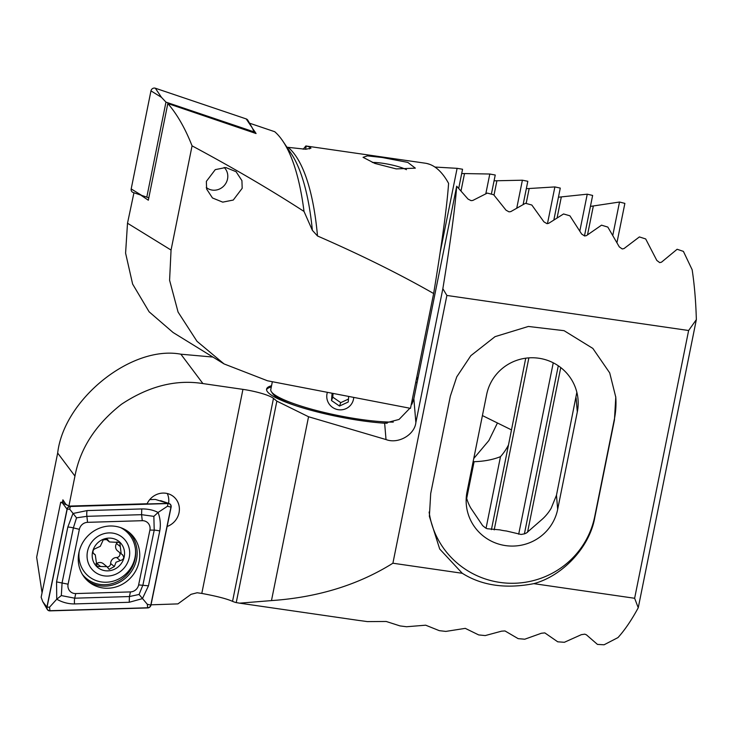 <?xml version="1.0" encoding="UTF-8"?>
<svg xmlns="http://www.w3.org/2000/svg" width="733" height="733" viewBox="0 0 733 733"><rect width="100%" height="100%" fill="white"/><g stroke="black" fill="none" stroke-linecap="round" stroke-linejoin="round"><path stroke-width="1.1" d="M206.358 181.381L215.273 169.625L225.81 167.527L236.081 171.705L241.927 180.63L242.183 188.289L233.277 200.045L222.731 202.143L212.46 197.965L206.624 189.032L206.358 181.381M382.324 157.522L407.795 162.396L415.336 168.159L396.196 168.892L374.838 163.422L363.055 157.32L367.471 155.872L382.324 157.522M372.3 162.451A21 3.592 -168.6 0 1 382.681 163.257A21 3.592 -168.6 0 1 406.43 169.68M547.469 223.657L554.881 186.924L526.926 188.656M553.882 219.845L560.278 188.088L554.881 186.924M523.133 204.498L527.815 181.289L522.391 180.208L494.674 180.804M516.783 208.007L522.391 180.208M491.376 194.153L495.242 175.022L489.8 174.023L462.303 173.529M485.814 193.769L489.8 174.023M429.712 164.348L426.918 163.514M286.951 147.232L305.826 149.257L310.975 148.185L309.922 147.26A231.023 69.763 -81.7 0 0 306.238 146.023L425.259 163.202A231.023 69.763 98.3 0 1 448.587 183.369C447.057 205.753 442.072 242.467 433.643 293.53C399.732 274.151 361.021 254.965 317.508 235.98L312.377 230.354L304.021 211.443C270.834 189.929 233.515 168.068 192.064 145.849C185.211 128.385 177.129 114.275 167.82 103.518L256.074 133.543A250.475 75.636 98.3 0 0 252.546 128.504M127.505 223.226L171.055 250.063L169.589 280.253L178.073 312.075L196.985 341.303L224.041 363.916L173.089 332.507L149.111 311.8L132.618 284.056L125.59 253.132L127.505 223.226L133.947 192.761M249.532 123.19L274.71 131.702A245.033 73.987 -81.7 0 1 282.865 141.148A245.033 73.987 -81.7 0 1 304.021 211.443M305.579 149.257L306.238 146.023M305.936 145.904L303.178 149.239M224.041 363.916L267.481 380.775L410.489 408.345L433.643 293.53M171.055 250.063L192.064 145.849M140.736 195.079L148.323 200.219L167.82 103.518M134.89 193.091L133.672 192.669M473.765 458.501L488.865 440.56L497.441 422.978M617.003 242.44L624.873 203.389L619.513 202.024L591.045 206.312M612.852 235.055L619.513 202.024M524.397 533.881L558.289 365.785M584.476 235.944L592.64 195.445L587.252 194.181L559.059 197.14M518.689 534.22L553.25 362.808M579.849 230.886L587.252 194.181M525.735 358.199L508.491 444.958A46.206 38.244 -63.8 0 1 500.492 456.65C492.979 459.692 484.174 461.369 474.095 461.698L473.097 461.817M491.422 529.611L508.491 444.958M486.052 528.255L500.492 456.65M458.73 188.271L462.56 169.241L457.108 168.333L434.889 167.051M440.185 252.271L457.108 168.333M168.563 503.351A17.638 16.547 129.4 0 0 167.28 493.52M62.424 502.233L62.91 499.824L65.878 504.295L68.893 506.1L147.113 503.745A17.638 16.547 -50.6 0 1 165.832 493.245A17.638 16.547 -50.6 0 1 173.584 496.644A17.638 16.547 -50.6 0 1 178.989 512.944A17.638 16.547 -50.6 0 1 167.133 526.477M271.549 385.732A75.609 12.919 11.4 0 0 266.592 389.067A75.609 12.919 11.4 0 0 360.984 420.641A75.609 12.919 11.4 0 0 384.642 423.207L399.054 419.441L409.875 408.226M271.302 386.951A75.609 12.919 11.4 0 0 266.555 389.69M638.251 607.758A231.023 69.763 -81.7 0 1 617.983 637.582L604.074 644.783L597.45 644.408L586.373 634.787L584.797 634.164L581.361 634.659L564.355 642.291L557.74 641.815L544.83 632.9L541.412 633.248L524.746 639.213L518.158 638.645L504.991 630.948L501.61 631.159L485.246 635.575L478.676 634.915L465.281 628.364L445.856 631.406L439.305 630.664L425.69 625.194L406.568 626.742L400.035 625.918L386.209 621.474L367.38 621.602L360.334 620.622A231.023 69.763 98.3 0 1 358.95 620.466L239.627 603.167L271.476 600.593C317.728 597.395 358.199 584.934 392.897 563.219L462.266 573.279L439.69 549.008L429.373 516.334L430.702 493.538L450.337 396.168L456.751 376.844L470.843 355.67L495.032 336.658L528.365 326.46L564.08 330.684L592.86 348.432L609.709 372.895L615.775 397.167L614.446 419.972L594.811 517.333C589.992 546.589 563.109 575.808 533.798 583.651L634.631 598.275L638.251 607.758L696.35 319.625L688.626 330.51L634.631 598.275M411.909 404.213L413.852 398.697L456.696 186.209L468.039 199.083L471.072 200.64L472.803 200.448L487.308 193.091L493.675 194.758L506.027 210.188L509.032 211.855L510.782 211.617L525.479 203.279L531.828 205.029L543.913 221.842L546.891 223.62L548.65 223.336L563.558 213.963L569.889 215.795L581.672 234.065L584.632 235.971L586.4 235.641L601.527 225.168L607.84 227.093L619.312 246.911L622.244 248.954L624.021 248.569L639.387 236.924L645.681 238.94L656.814 260.435L659.718 262.625L661.505 262.176L677.127 249.266L683.403 251.382L692.154 269.744A231.023 69.763 -81.7 0 1 696.35 319.625M466.307 497.001A46.206 45.473 175.2 0 0 470.742 507.987L482.653 525.643L485.53 527.943L487.079 528.704L499.86 529.867A46.206 45.473 175.2 0 0 506.338 530.976L521.108 534.458L524.571 533.826L526.441 532.992L542.228 519.239A46.206 45.473 175.2 0 0 551.143 508.299L556.475 495.215L576.853 392.283M202.913 383.57C175.883 379.273 148.726 386.172 121.44 404.286C95.629 424.554 80.135 448.486 74.949 476.084L57.669 453.049C63.89 399.247 131.656 344.886 180.877 354.195L202.913 383.57L242.935 389.37A25.206 4.306 -168.6 0 1 273.473 398.367L276.854 401.134L236.237 602.59L239.627 603.167M151.016 604.817L177.927 603.891L191.066 594.316L197.15 592.759L201.795 593.428C216.574 596.158 226.827 598.797 232.544 601.353A231.023 69.763 -81.7 0 0 236.237 602.59M276.854 401.134L308.547 416.747L271.476 600.593M57.669 453.049L36.65 557.272L42.065 592.786M212.918 357.063L180.877 354.195M74.949 476.084L68.893 506.1M688.626 330.51L446.883 295.454L442.851 288.71L415.868 422.565C414.548 434.935 398.138 444.28 386.025 439.562L384.642 423.207M308.547 416.747L386.025 439.562M446.883 295.454L392.897 563.219M533.798 583.651C505.678 589.057 481.838 585.603 462.266 573.279M456.696 186.209C455.101 207.796 450.493 241.963 442.851 288.71M615.738 396.672A84.011 82.673 -4.8 0 1 614.373 419.12L594.738 516.49A84.011 82.673 -4.8 0 1 509.82 583.257A84.011 82.673 -4.8 0 1 429.126 512.019M467.031 491.87A46.206 45.473 175.2 0 0 466.307 504.487A46.206 45.473 175.2 0 0 509.737 546.012A46.206 45.473 175.2 0 0 557.666 509.343L577.302 411.973A46.206 45.473 175.2 0 0 578.025 399.348A46.206 45.473 175.2 0 0 534.595 357.823A46.206 45.473 175.2 0 0 486.666 394.501L467.031 491.87M387.18 423.234A69.727 11.911 -168.6 0 1 380.4 422.895M296.792 406.036A69.727 11.911 -168.6 0 1 272.731 393.676L271.43 391.779A71.403 12.195 11.4 0 0 320.642 411.579A71.403 12.195 11.4 0 0 393.291 422.098M272.355 381.71L270.789 389.489A71.403 12.195 11.4 0 0 271.43 391.779M416.271 379.685A69.727 11.911 11.4 0 0 416.903 378.75A69.727 11.911 11.4 0 0 416.811 377.009M417.224 381.975A71.403 12.195 -168.6 0 1 415.629 382.873M416.83 376.89L417.673 378.109A71.403 12.195 -168.6 0 1 417.92 378.503M246.206 118.92A3.363 3.152 -50.6 0 1 247.827 120.249L252.354 128.055L246.206 118.92L155.323 88.217A3.363 3.152 -50.6 0 0 150.961 90.874L131.189 188.922A3.363 3.152 -50.6 0 0 133.159 192.495A3.363 3.152 -50.6 0 1 133.159 192.495L141.698 195.399L131.189 188.922M148.808 197.809L146.802 197.131L165.96 102.125L161.471 97.352L155.323 88.217M165.96 102.125L254.021 131.876L252.354 128.055M146.802 197.131L133.159 192.495M254.021 131.876L253.838 132.792M139.087 561.625A31.922 29.943 129.4 0 0 129.237 532.442A31.922 29.943 129.4 0 0 78.907 552.636A31.922 29.943 129.4 0 0 88.757 581.81A31.922 29.943 129.4 0 0 139.087 561.625M87.557 522.336A8.402 7.88 129.4 0 0 79.366 529.345L68.087 584.192A8.402 7.88 129.4 0 0 75.737 593.565L130.437 591.916A8.402 7.88 129.4 0 0 138.629 584.907L149.908 530.069A8.402 7.88 129.4 0 0 142.257 520.696L87.557 522.336L86.888 516.325L76.534 517.837L73.373 527.888L79.366 529.345M70.313 506.329A3.363 3.152 129.4 0 0 67.042 509.133L46.885 607.126A3.363 3.152 129.4 0 0 49.945 610.873L147.681 607.932A3.363 3.152 129.4 0 0 150.952 605.128L171.119 507.135A3.363 3.152 129.4 0 0 168.049 503.388L69.626 506.072M149.761 499.604L155.387 499.43L168.049 503.388M64.467 502.169L60.683 502.279L67.619 505.339M60.683 502.279L41.149 597.23L42.706 601.573L46.885 607.126M67.198 509.16L47.04 607.144A3.189 2.996 129.4 0 0 49.945 610.708L147.681 607.767A3.189 2.996 129.4 0 0 150.796 605.101L170.954 507.108A3.189 2.996 129.4 0 0 168.049 503.553L70.313 506.494A3.189 2.996 129.4 0 0 67.198 509.16L69.717 509.197L70.313 506.494M67.83 527.054A5.882 0.999 11.6 0 1 73.373 527.888L62.094 582.726L61.315 595.581L74.72 598.192L129.42 596.552L139.078 594.463L142.926 584.98L154.214 530.142L153.857 516.362L158.09 512.449C160.325 518.533 160.884 524.709 159.757 530.967L148.469 585.814L142.431 598.623L129.228 602.279L74.528 603.928C68.316 603.965 62.387 602.398 56.743 599.209L56.551 581.901L67.83 527.054L72.961 513.503L87.071 510.589L141.771 508.94C147.947 508.867 153.389 510.04 158.09 512.449L167.454 506.256L170.954 507.108M139.078 594.463L147.287 604.249L150.796 605.101M76.534 517.837L69.717 509.197M61.315 595.581L56.743 599.209L49.551 607.19L47.04 607.144M153.857 516.362L141.588 514.676L142.257 520.696M224.188 167.445A13.441 12.608 -50.6 0 1 225.782 169.396A13.441 12.608 -50.6 0 1 223.263 186.53A13.441 12.608 -50.6 0 1 206.275 187.456M119.534 552.48A3.308 3.106 -50.6 0 1 116.584 557.511A5.791 5.433 129.4 0 0 110.646 563.512A3.308 3.106 -50.6 0 1 107.238 566.939M116.016 562.238L120.294 560.562C124.097 559.371 124.692 557.337 122.099 554.441L121.174 553.827L119.791 542.466L109.464 541.953L107.504 539.47L103.271 539.836L100.284 546.314L93.952 549.264C92.495 551.308 92.66 552.984 94.447 554.295L95.272 554.835L96.958 566.435L106.917 566.646L109.125 569.358L114.366 566.554L116.016 562.238M93.806 539.68A22.127 20.753 129.4 0 0 92.816 570.201A22.127 20.753 129.4 0 0 122.942 569.284A22.127 20.753 129.4 0 0 123.941 538.773A22.127 20.753 129.4 0 0 93.806 539.68M79.21 551.289A29.402 27.579 129.4 0 0 88.611 576.294A29.402 27.579 129.4 0 0 126.607 573.233A29.402 27.579 129.4 0 0 135.468 549.237M122.622 554.789L122.099 554.441M119.442 565.72A16.804 15.759 129.4 0 0 120.194 542.557A16.804 15.759 129.4 0 0 97.315 543.245A16.804 15.759 129.4 0 0 96.564 566.417A16.804 15.759 129.4 0 0 119.442 565.72M105.662 538.837A5.791 5.433 129.4 0 0 105.827 538.975L109.464 541.953M117.06 541.852A3.308 3.106 -50.6 0 1 116.529 543.51A5.791 5.433 129.4 0 0 117.5 550.813L121.174 553.827M106.917 566.646L103.28 563.668A5.791 5.433 129.4 0 0 96.829 563.439A3.308 3.106 -50.6 0 1 95.831 563.869M327.394 392.32A13.524 13.322 -159.6 0 0 351.373 404.185A13.524 13.322 -159.6 0 0 353.727 397.405M333.075 393.419L332.773 397.139L331.508 400.548L339.489 406.045L348.23 402.014L348.679 396.425M331.508 400.548L332.095 393.227M332.773 397.139L340.753 402.646L348.459 399.091M340.753 402.646L339.489 406.045M526.166 203.472L529.144 188.693M494.005 195.115L496.882 180.886M309.592 148.9L309.922 147.26M527.549 532.277L560.754 367.581M587.527 234.789L593.29 206.239M494.189 529.895L528.869 357.869M557.117 217.793L561.286 197.122M466.692 498.413L474.095 461.698M461.048 190.754L464.493 173.666M312.377 230.354A233.488 70.505 -81.7 0 0 291.093 153.408L282.865 141.148M288.481 147.617A231.023 69.763 98.3 0 1 317.508 235.98M511.295 429.804L482.415 415.574M273.473 398.367L232.544 601.353M242.935 389.37L201.795 593.428M413.852 398.697L415.868 422.565M614.446 419.972L614.373 419.12M594.811 517.333L594.738 516.49M556.475 495.215L557.666 509.343M576.101 397.845L577.302 411.973M161.471 97.352L150.961 90.874M82.316 574.287A30.823 28.908 129.4 0 0 112.47 583.523A30.823 28.908 129.4 0 0 135.037 558.995A30.823 28.908 129.4 0 0 120.597 527.604M87.493 580.71A31.922 29.943 129.4 0 0 136.494 559.499A31.922 29.943 129.4 0 0 127.908 531.416M62.864 503.589L67.042 509.133M167.454 506.256L168.049 503.553M49.551 607.19L49.945 610.708M147.287 604.249L147.681 607.767M141.771 508.94L141.588 514.676L86.888 516.325A5.882 1.576 -91.7 0 1 87.071 510.589M159.757 530.967A5.882 0.999 11.6 0 0 154.214 530.142L149.908 530.069M148.469 585.814L138.629 584.907M129.228 602.279L129.42 596.552L130.437 591.916M74.528 603.928A5.882 1.576 -91.7 0 1 74.72 598.192L75.737 593.565M56.551 581.901L68.087 584.192M116.584 557.511L120.294 560.562M106.468 538.938L108.218 540.368M116.529 543.51L120.249 546.561M110.646 563.512L114.366 566.554M96.829 563.439L100.54 566.481M160.6 500.639L169.149 503.544M42.706 601.573L47.233 609.38M88.152 575.927L88.611 576.294M93.366 553.268L95.272 554.835"/></g></svg>
